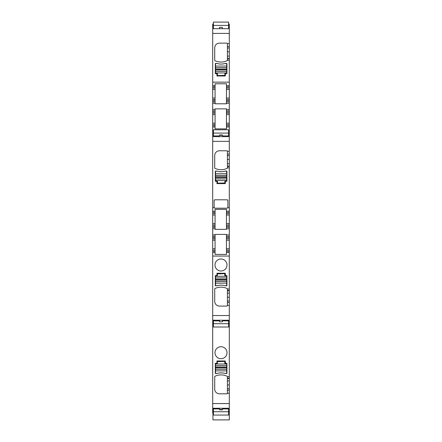 <?xml version="1.0" encoding="UTF-8"?>
<svg xmlns="http://www.w3.org/2000/svg" width="442" height="442" viewBox="0 0 442 442"><rect width="100%" height="100%" fill="white"/><g stroke="black" fill="none" stroke-linecap="round" stroke-linejoin="round"><path stroke-width="0.66" d="M229.299 82.146L212.701 82.146L212.701 85.698L215.072 85.698L215.072 83.781L226.453 83.781L226.453 86.886L229.299 86.886L229.299 24.056L228.586 24.056M229.299 86.886L229.299 98.03L226.453 98.03L226.453 88.074L229.299 88.074M213.414 132.224L212.701 132.224L212.701 126.959L215.072 126.959L212.701 126.959L212.701 110.831L215.072 110.831L215.072 108.859L226.453 108.859L226.453 112.019L229.299 112.019L229.299 98.03M229.299 112.019L229.299 123.163L226.453 123.163L226.453 113.207L229.299 113.207M228.586 133.175L229.299 133.175L229.299 126.959L226.453 126.959L229.299 126.959L229.299 123.163M229.299 133.175L228.586 133.351M228.586 135.274L229.299 135.274L229.299 133.351M229.299 135.274L229.299 155.639L227.403 155.639L227.403 154.114L229.299 154.114M214.293 199.988L214.784 199.806L214.116 200.475L214.121 207.69L212.701 207.69L212.701 211.243L215.072 211.243L215.072 209.326L226.453 209.326L226.453 212.431L229.299 212.431L229.299 155.639M229.299 212.431L229.299 223.575L226.453 223.575L226.453 213.619L229.299 213.619M229.299 302.527L227.403 302.527L227.403 301.002L229.299 301.002L229.299 315.527L212.701 315.527L212.701 252.498L215.072 252.498L212.701 252.498L212.701 236.376L215.072 236.376L215.072 234.404L226.453 234.404L226.453 237.564L229.299 237.564L229.299 223.575M229.299 237.564L229.299 248.708L226.453 248.708L226.453 238.746L229.299 238.746M227.403 302.527L227.403 305.61A0.475 0.475 0 0 1 226.928 306.085L219.459 306.085A4.74 4.74 0 0 1 214.718 301.345L214.718 288.957A0.475 0.475 0 0 1 214.989 288.527A14.227 14.227 0 0 1 227.127 288.527A0.475 0.475 0 0 1 227.403 288.957L227.403 290.46L229.299 290.46L229.299 252.498L226.453 252.498L229.299 252.498L229.299 248.708M229.299 290.46L229.299 290.803L227.403 290.803L227.403 290.46M227.403 290.803L227.403 293.173L229.299 293.173L229.299 290.803M229.299 293.173L229.299 297.223L227.403 297.223L227.403 293.173M229.299 301.002L229.299 297.223M229.299 315.527L229.299 378.529L227.403 378.529L227.403 378.186L229.299 378.186M227.403 378.529L227.403 380.899L229.299 380.899L229.299 378.529M229.299 380.899L229.299 384.949L227.403 384.949L227.403 380.899M229.299 388.728L229.299 390.253L227.403 390.253L227.403 388.728L229.299 388.728L229.299 384.949M229.299 390.253L229.299 393.087L227.403 393.336A0.475 0.475 0 0 1 226.928 393.811L219.459 393.811A4.74 4.74 0 0 1 214.718 389.071L214.718 376.683A0.475 0.475 0 0 1 214.989 376.252A14.227 14.227 0 0 1 227.127 376.252A0.475 0.475 0 0 1 227.403 376.683A0.475 0.475 0 0 0 227.127 376.252M229.299 403.557L212.701 403.557L212.701 408.264L229.299 408.264L229.299 393.087M229.299 408.264L229.299 419.9L212.939 419.9L212.939 412.9M213.414 135.274L212.701 135.274L212.701 133.175L213.414 133.175M227.403 60.272A0.475 0.475 0 0 1 227.127 60.698A0.475 0.475 0 0 0 227.403 60.272L227.403 46.476L229.299 46.476M227.127 60.698A14.227 14.227 0 0 1 214.989 60.698A0.475 0.475 0 0 1 214.718 60.272L214.718 47.885A4.74 4.74 0 0 1 219.459 43.139L226.928 43.139A0.475 0.475 0 0 1 227.403 43.614L227.403 46.476M212.701 82.146L212.701 33.393L229.299 33.393M225.503 73.61L226.928 73.61L226.928 63.841A0.475 0.475 0 0 0 226.702 63.438L225.276 63.438A14.227 14.227 0 0 1 216.956 63.438L215.536 63.438A0.475 0.475 0 0 0 215.309 63.841L215.309 73.61L216.967 73.847L216.967 75.98L225.265 75.98L225.503 73.61M226.453 85.698L229.299 85.698L226.453 85.698M226.453 86.886L226.453 88.074M215.072 109.412L212.701 109.412L212.701 101.826L215.072 101.826L212.701 101.826L212.701 100.638L215.072 100.638L215.072 103.798L226.453 103.798L226.453 101.826L229.299 101.826L226.453 101.826L226.453 99.45L229.299 99.45L226.453 99.45L226.453 98.03M226.453 110.831L229.299 110.831L226.453 110.831M226.453 112.019L226.453 113.207M229.299 124.583L226.453 124.583L226.453 123.163M226.453 124.583L226.453 125.771L229.299 125.771M212.701 125.771L215.072 125.771L215.072 128.876L226.453 128.876L226.453 125.771M229.299 132.224L228.586 132.224M212.701 132.224L212.701 133.175M212.701 135.274L212.701 141.346L229.299 141.346M227.403 155.639L227.403 167.916A0.475 0.475 0 0 1 227.127 168.341A14.227 14.227 0 0 1 214.989 168.341A0.475 0.475 0 0 1 214.718 167.916L214.718 155.529A4.74 4.74 0 0 1 219.459 150.783L226.928 150.783A0.475 0.475 0 0 1 227.403 151.258L227.403 154.114M212.701 207.69L212.701 141.346M227.707 199.988L227.884 200.475L227.216 199.806L214.784 199.806M229.299 207.69L227.873 207.696L227.884 200.475M225.503 181.253L226.928 181.253L226.928 171.485A0.475 0.475 0 0 0 226.702 171.082L225.276 171.082A14.227 14.227 0 0 1 216.956 171.082L215.536 171.082A0.475 0.475 0 0 0 215.309 171.485L215.309 181.253L216.967 181.491L216.967 183.623L225.265 183.623L225.503 181.253M226.453 211.243L229.299 211.243L226.453 211.243M227.879 207.69L227.182 208.188L227.873 207.707M214.818 208.188L214.127 207.707L214.818 208.188L227.182 208.188M226.453 212.431L226.453 213.619M229.299 224.995L226.453 224.995L226.453 223.575M215.072 234.956L212.701 234.956L212.701 227.37L215.072 227.37L212.701 227.37L212.701 226.182L215.072 226.182L215.072 229.343L226.453 229.343L226.453 227.37L229.299 227.37L226.453 227.37L226.453 224.995M226.453 236.376L229.299 236.376L226.453 236.376M226.453 237.564L226.453 238.746M229.299 250.128L226.453 250.128L226.453 248.708M226.453 250.128L226.453 251.316L229.299 251.316M212.701 251.316L215.072 251.316L215.072 254.421L226.453 254.421L226.453 251.316M221 258.995A6 6 0 0 1 227 264.996A6 6 0 0 1 221 270.996A6 6 0 0 1 215 264.996A6 6 0 0 1 221 258.995M225.503 275.62L225.265 273.244L216.967 273.244L216.967 275.383L215.309 275.62L215.309 285.388A0.475 0.475 0 0 0 215.536 285.792L216.956 285.792A14.227 14.227 0 0 1 225.276 285.792L226.702 285.792A0.475 0.475 0 0 0 226.928 285.388L226.928 275.62L225.503 275.62M227.403 301.002L227.403 297.223M212.701 315.527L212.701 321.594L213.414 321.594M228.586 321.594L229.299 321.594M213.414 323.516L212.701 323.516L212.701 321.594M212.701 323.516L213.414 323.693M228.586 323.693L229.299 323.693M212.701 323.693L212.701 324.649L213.414 324.649M228.586 324.649L229.299 324.649M229.299 376.761L227.403 376.683M212.701 403.557L212.701 324.649M221 346.721A6 6 0 0 1 227 352.722A6 6 0 0 1 221 358.722A6 6 0 0 1 215 352.722A6 6 0 0 1 221 346.721M225.503 363.346L225.265 360.976L216.967 360.976L216.967 363.109L215.309 363.346L215.309 373.114A0.475 0.475 0 0 0 215.536 373.518L216.956 373.518A14.227 14.227 0 0 1 225.276 373.518L226.702 373.518A0.475 0.475 0 0 0 226.928 373.114L226.928 363.346L225.503 363.346M227.403 376.761L227.403 378.186M227.403 388.728L227.403 384.949M227.403 390.253L227.403 393.087M212.701 408.264L212.701 409.541L213.414 409.541M219.58 409.861L219.58 409.541L222.42 409.541L222.42 409.861L222.42 408.916L228.586 408.916L228.586 415.055L213.414 415.055L213.414 408.916L219.58 408.916L219.58 409.861L222.42 409.861M228.586 409.541L229.299 409.541M213.414 411.248L212.701 411.248L212.701 409.541M212.701 411.248L212.701 411.607L213.414 411.607M228.586 411.607L229.299 411.607M212.701 411.607L212.701 412.9L213.414 412.9M213.414 24.056L212.701 24.056L212.701 25.349L213.414 25.349M228.586 25.349L229.299 25.349M212.701 25.349L212.701 25.708L213.414 25.708M213.414 27.415L212.701 27.415L212.701 25.708M219.58 27.293L222.42 27.415L219.58 27.293L219.58 28.238M228.586 27.415L229.299 27.415M212.701 27.415L212.701 33.393M212.701 109.412L212.701 110.831L215.072 110.831L215.072 125.771M212.701 99.45L212.701 98.03L215.072 98.03L215.072 99.45L212.701 99.45L212.701 100.638M215.072 98.03L215.072 88.074L212.701 88.074L215.072 88.074L215.072 85.698L212.701 85.698L212.701 98.03M212.701 43.642L212.701 60.239M212.701 376.761L212.701 393.087M212.701 289.035L212.701 305.361M212.701 234.956L212.701 236.376L215.072 236.376L215.072 251.316M212.701 224.995L212.701 223.575L215.072 223.575L215.072 224.995L212.701 224.995L212.701 226.182M215.072 223.575L215.072 213.619L212.701 213.619L215.072 213.619L215.072 211.243L212.701 211.243L212.701 223.575M212.701 151.28L212.701 167.877M215.072 100.638L215.072 99.45M215.072 226.182L215.072 224.995M212.701 124.583L215.072 124.583M212.701 113.207L215.072 113.207M212.701 250.128L215.072 250.128M212.701 238.746L215.072 238.746M217.326 361.639L217.326 363.772L215.547 364.009L215.547 365.683L226.691 365.683L226.691 364.009L224.912 363.772L224.674 361.401L217.326 361.639M226.691 370.882L226.691 373.258L225.265 373.49C222.503 372.667 219.735 372.667 216.967 373.49L215.547 373.258L215.547 370.882L226.691 370.882L226.691 365.683M215.547 365.683L215.547 370.882M217.326 273.913L217.326 276.046L215.547 276.283L215.547 277.957L226.691 277.957L226.691 276.283L224.912 276.046L224.674 273.675L217.326 273.913M226.691 283.156L226.691 285.526L225.265 285.764C222.503 284.941 219.735 284.941 216.967 285.764L215.547 285.526L215.547 283.156L226.691 283.156L226.691 277.957M215.547 277.957L215.547 283.156M224.912 75.317L224.912 73.184L226.691 72.947L226.691 71.267L215.547 71.267L215.547 72.947L217.326 73.184L217.563 75.554L224.912 75.317M215.547 66.068L215.547 63.698L216.967 63.46C219.735 64.283 222.503 64.283 225.265 63.46L226.691 63.698L226.691 66.068L215.547 66.068L215.547 71.267M226.691 71.267L226.691 66.068M224.912 182.96L224.912 180.828L226.691 180.59L226.691 178.911L215.547 178.911L215.547 180.59L217.326 180.828L217.563 183.198L224.912 182.96M215.547 173.712L215.547 171.341L216.967 171.104C219.735 171.927 222.503 171.927 225.265 171.104L226.691 171.341L226.691 173.712L215.547 173.712L215.547 178.911M226.691 178.911L226.691 173.712M228.586 411.751L213.414 411.751M213.414 323.704L213.414 320.87L219.58 320.87L219.58 321.815L222.42 321.815L222.42 320.87L228.586 320.87L228.586 327.008L213.414 327.008L213.414 323.704L228.586 323.704M219.58 321.489L219.58 321.815M222.42 321.489L222.42 321.815M228.586 25.404L228.586 22.1L213.414 22.1L213.414 25.404L228.586 25.404L228.586 28.238M213.414 25.404L213.414 28.238M222.42 27.293L222.42 28.238M228.586 133.086L228.586 135.921L222.42 135.921L222.42 134.976L219.58 134.976L219.58 135.921L213.414 135.921L213.414 129.782L228.586 129.782L228.586 133.086L213.414 133.086M222.42 134.976L222.42 135.302L219.58 135.302L219.58 134.976M213.414 133.351L212.701 133.351M229.299 43.642L227.403 43.642M229.299 60.239L227.403 60.239M229.299 47.996L227.403 47.996M227.403 51.775L229.299 51.775M229.299 56.101L227.403 56.101M227.403 58.471L229.299 58.471M229.299 58.814L227.403 58.814M226.453 89.494L229.299 89.494M229.299 100.638L226.453 100.638M229.299 103.246L226.453 103.246M215.072 103.246L212.701 103.246M229.299 109.412L226.453 109.412M226.453 114.627L229.299 114.627M212.701 130.512L213.414 130.512M228.586 130.512L229.299 130.512M212.701 136.644L229.299 136.644M229.299 151.28L227.403 151.28M229.299 167.877L227.403 167.877M227.403 159.418L229.299 159.418M229.299 163.744L227.403 163.744M227.403 166.115L229.299 166.115M229.299 166.457L227.403 166.457M226.453 215.039L229.299 215.039M229.299 226.182L226.453 226.182M229.299 228.79L226.453 228.79M215.072 228.79L212.701 228.79M229.299 234.956L226.453 234.956M226.453 240.172L229.299 240.172M212.701 256.056L229.299 256.056M229.299 289.035L227.403 289.035M229.299 305.361L227.403 305.361M212.701 320.229L229.299 320.229M229.299 323.516L228.586 323.516M229.299 411.248L228.586 411.248M228.586 25.708L229.299 25.708M212.701 28.691L229.299 28.691M212.701 123.163L215.072 123.163M212.701 114.627L215.072 114.627M212.701 112.019L215.072 112.019M212.701 89.494L215.072 89.494M212.701 86.886L215.072 86.886M212.701 248.708L215.072 248.708M212.701 240.172L215.072 240.172M212.701 237.564L215.072 237.564M212.701 215.039L215.072 215.039M212.701 212.431L215.072 212.431M215.547 364.009L226.691 364.009M215.547 365.65L226.691 365.65M215.547 369.247L226.691 369.247M215.547 369.208L226.691 369.208M215.547 367.799L226.691 367.799M215.547 367.092L226.691 367.092M215.547 276.283L226.691 276.283M215.547 277.924L226.691 277.924M215.547 281.515L226.691 281.515M215.547 281.482L226.691 281.482M215.547 280.073L226.691 280.073M215.547 279.366L226.691 279.366M226.691 72.947L215.547 72.947M226.691 71.306L215.547 71.306M226.691 67.709L215.547 67.709M226.691 67.748L215.547 67.748M226.691 69.151L215.547 69.151M226.691 69.864L215.547 69.864M226.691 180.59L215.547 180.59M226.691 178.949L215.547 178.949M226.691 175.352L215.547 175.352M226.691 175.391L215.547 175.391M226.691 176.794L215.547 176.794M226.691 177.507L215.547 177.507M228.586 412.9L229.299 412.9"/></g></svg>
